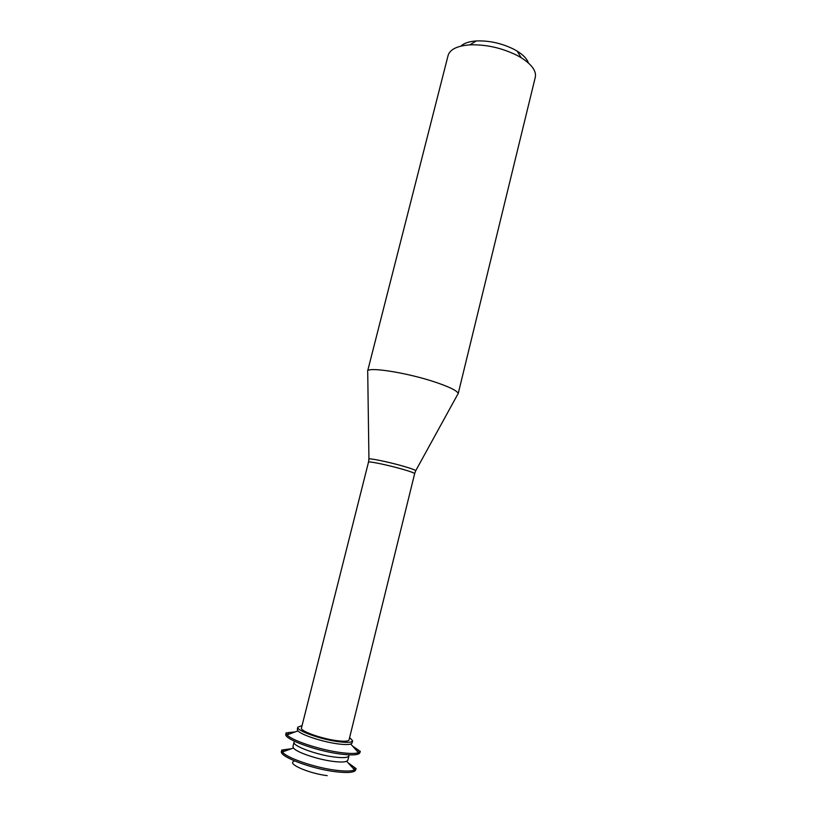 <?xml version="1.0" encoding="UTF-8"?>
<svg xmlns="http://www.w3.org/2000/svg" width="817" height="817" viewBox="0 0 817 817"><rect width="100%" height="100%" fill="white"/><g stroke="black" fill="none" stroke-linecap="round" stroke-linejoin="round"><path stroke-width="1.23" d="M293.64 761.464C287.318 764.048 309.51 773.566 327.188 775.639M335.215 771.687C347.776 773.199 354.609 772.586 355.712 769.869L356.069 768.429L354.568 769.931C351.412 771.319 345.08 771.411 335.583 770.206C314.535 767.602 285.97 757.676 282.457 751.957L281.845 749.924L281.477 751.354C278.781 756.389 310.889 768.736 335.215 771.687M353.291 768.521L355.129 767.878L348.134 762.843M291.475 748.719L282.937 749.873L284.255 751.303M332.642 761.342C339.637 762.251 344.325 762.23 346.704 761.27L347.879 760.167L348.93 755.858C348.113 757.768 343.048 758.135 333.734 756.94C315.842 754.632 292.159 745.717 294.049 742.173L292.956 746.472L293.466 747.994C296.265 752.171 317.2 759.35 332.642 761.342M339.596 753.938C352.107 755.562 358.888 755.122 359.94 752.62L360.287 751.191L358.53 752.671C355.283 753.774 349.094 753.703 339.964 752.457C319.355 749.71 291.23 740.253 287.063 734.851L286.205 732.716L285.848 734.146C283.254 738.762 315.382 750.762 339.596 753.938M357.213 751.211L359.123 750.537L352.689 746.197M295.264 731.879L287.543 732.686L288.912 734.177M302.045 725.649L297.837 727.161L297.296 729.295L297.991 730.888C301.269 734.83 321.867 741.673 336.992 743.756C343.712 744.706 348.297 744.798 350.748 744.042L352.107 742.959L352.638 740.815L349.625 737.506M297.837 727.161C296.02 730.429 319.723 739.119 337.533 741.57C346.817 742.837 351.851 742.582 352.638 740.815M335.899 740.539C343.967 741.642 348.348 741.428 349.043 739.896L414.658 473.656C414.515 473.023 410.665 471.603 403.118 469.407C388.667 465.2 368.007 460.89 368.498 462.146L301.442 728.029C299.89 730.878 320.438 738.415 335.899 740.539M436.635 382.601C451.086 387.605 458.255 391.363 458.133 393.886L535.298 77.217C536.514 70.987 531.796 64.472 521.144 57.69L517.284 55.505C501.883 47.876 486.044 44.332 469.755 44.874C457.163 45.864 449.942 49.398 448.094 55.474L367.558 371.306C367.017 366.292 408.439 372.879 436.635 382.601M460.921 46.13C463.933 43.178 469.081 41.453 476.362 40.942C489.301 40.482 501.873 43.291 514.087 49.367L517.161 51.114C523.35 54.984 527.088 58.926 528.364 62.94M368.498 462.146L368.937 459.297C366.445 457.408 388.463 461.84 404.068 466.415C412.565 468.917 416.415 470.429 415.608 470.929L414.658 473.656M293.466 747.994L282.457 751.957M346.704 761.27L354.568 769.931M297.991 730.888L287.063 734.851M350.748 744.042L358.53 752.671M415.751 470.674L457.571 394.601M368.937 459.001L367.721 372.205M476.362 40.942L469.755 44.874M517.161 51.114L521.144 57.69"/></g></svg>
